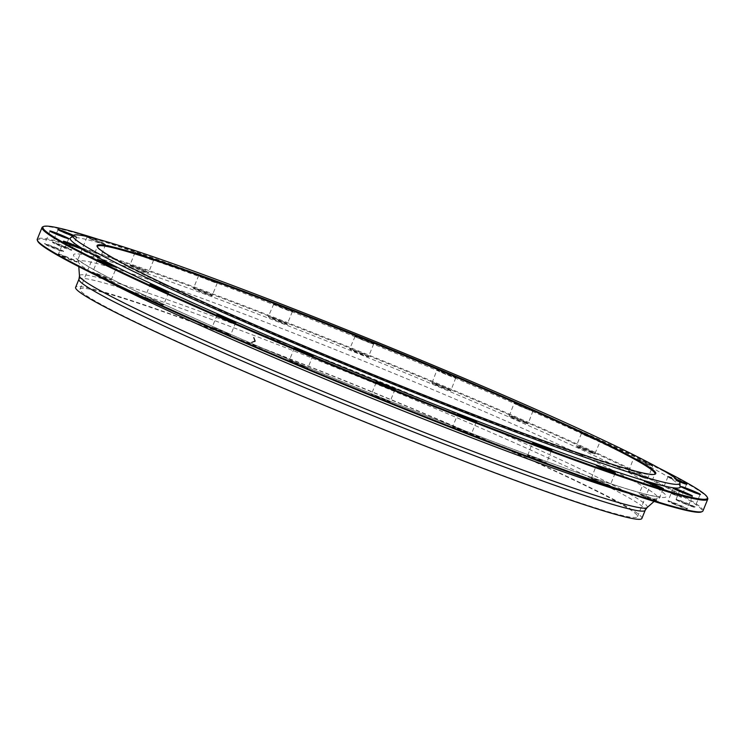 <?xml version="1.0" encoding="UTF-8"?>
<svg xmlns="http://www.w3.org/2000/svg" width="745" height="745" viewBox="0 0 745 745"><rect width="100%" height="100%" fill="white"/><g stroke="black" fill="none" stroke-linecap="round" stroke-linejoin="round"><path stroke-width="0.56" stroke-dasharray="3.73 2.79" d="M702.954 510.912A359.5 18.029 22.2 0 0 376.914 358.382A359.5 18.029 22.2 0 0 37.25 239.247M42.81 226.825A359.5 18.029 -157.8 0 1 491.868 392.69A359.5 18.029 -157.8 0 1 707.675 498.154M97.381 246.93A301.045 15.105 22.2 0 0 97.493 247.34A301.045 15.105 22.2 0 0 278.211 335.65A301.045 15.105 22.2 0 0 654.25 474.546A301.045 15.105 22.2 0 0 654.613 474.332M260.797 378.33A301.045 15.105 22.2 0 0 637.478 516.657A301.045 15.105 22.2 0 0 364.454 388.927A301.045 15.105 22.2 0 0 80.013 289.162A301.045 15.105 22.2 0 0 260.797 378.33M680.157 486.746A329.365 16.52 22.2 0 0 381.393 347.412A329.365 16.52 22.2 0 0 70.449 237.925M679.189 481.596A10.365 0.522 -157.8 0 1 667.753 476.409A10.365 0.522 -157.8 0 1 675.771 479.1A10.365 0.522 -157.8 0 1 677.27 479.706M639.266 459.898A10.365 0.522 -157.8 0 1 652.816 465.96A10.365 0.522 -157.8 0 1 643.047 462.505A10.365 0.522 -157.8 0 1 633.641 458.138A10.365 0.522 -157.8 0 1 639.266 459.898M584.769 434.074A10.365 0.522 -157.8 0 1 595.264 438.284A10.365 0.522 -157.8 0 1 600.442 440.919A10.365 0.522 -157.8 0 1 590.664 437.464A10.365 0.522 -157.8 0 1 581.268 433.096A10.365 0.522 -157.8 0 1 584.769 434.074M515.978 403.38A10.365 0.522 -157.8 0 1 527.041 407.683A10.365 0.522 -157.8 0 1 533.364 410.821A10.365 0.522 -157.8 0 1 523.586 407.366A10.365 0.522 -157.8 0 1 514.19 402.998A10.365 0.522 -157.8 0 1 515.978 403.38M437.594 369.92A10.365 0.522 -157.8 0 1 448.63 374.065A10.365 0.522 -157.8 0 1 456.154 377.715A10.365 0.522 -157.8 0 1 446.385 374.26A10.365 0.522 -157.8 0 1 436.98 369.892A10.365 0.522 -157.8 0 1 437.594 369.92M354.946 335.967A10.365 0.522 -157.8 0 1 365.311 339.683A10.365 0.522 -157.8 0 1 374.083 343.845A10.365 0.522 -157.8 0 1 364.305 340.4A10.365 0.522 -157.8 0 1 354.909 336.023A10.365 0.522 -157.8 0 1 354.946 335.967M273.685 303.839A10.365 0.522 -157.8 0 1 273.564 303.718A10.365 0.522 -157.8 0 1 283.351 307.126A10.365 0.522 -157.8 0 1 292.729 311.54A10.365 0.522 -157.8 0 1 283.603 308.346A10.365 0.522 -157.8 0 1 273.685 303.839M199.334 275.724A10.365 0.522 -157.8 0 1 198.477 275.166A10.365 0.522 -157.8 0 1 208.274 278.565A10.365 0.522 -157.8 0 1 217.652 282.988A10.365 0.522 -157.8 0 1 209.773 280.297A10.365 0.522 -157.8 0 1 199.334 275.724M136.968 253.533A10.365 0.522 -157.8 0 1 134.789 252.304A10.365 0.522 -157.8 0 1 144.577 255.712A10.365 0.522 -157.8 0 1 153.964 260.135A10.365 0.522 -157.8 0 1 147.296 257.919A10.365 0.522 -157.8 0 1 136.968 253.533M90.834 238.782A10.365 0.522 -157.8 0 1 86.82 236.714A10.365 0.522 -157.8 0 1 96.608 240.123A10.365 0.522 -157.8 0 1 105.995 244.537A10.365 0.522 -157.8 0 1 100.501 242.777A10.365 0.522 -157.8 0 1 90.834 238.782M73.401 235.318A10.365 0.522 -157.8 0 1 77.024 237.264A10.365 0.522 -157.8 0 1 72.684 235.932M658.524 467.869A358.829 18.001 22.2 0 0 491.896 392.019A358.829 18.001 22.2 0 0 99.113 239.573M673.62 494.475A10.365 0.522 22.2 0 0 681.647 497.166A10.365 0.522 22.2 0 0 672.241 492.799A10.365 0.522 22.2 0 0 662.473 489.344A10.365 0.522 22.2 0 0 673.62 494.475M641.911 477.135A10.365 0.522 22.2 0 0 647.535 478.895A10.365 0.522 22.2 0 0 638.139 474.528A10.365 0.522 22.2 0 0 628.361 471.073A10.365 0.522 22.2 0 0 641.911 477.135M591.66 452.885A10.365 0.522 22.2 0 0 595.162 453.863A10.365 0.522 22.2 0 0 585.756 449.496A10.365 0.522 22.2 0 0 575.987 446.041A10.365 0.522 22.2 0 0 581.156 448.676A10.365 0.522 22.2 0 0 591.66 452.885M526.296 423.383A10.365 0.522 22.2 0 0 528.084 423.765A10.365 0.522 22.2 0 0 518.678 419.398A10.365 0.522 22.2 0 0 508.91 415.943A10.365 0.522 22.2 0 0 515.233 419.081A10.365 0.522 22.2 0 0 526.296 423.383M450.269 390.622A10.365 0.522 22.2 0 0 450.874 390.65A10.365 0.522 22.2 0 0 441.478 386.283A10.365 0.522 22.2 0 0 431.7 382.828A10.365 0.522 22.2 0 0 439.233 386.478A10.365 0.522 22.2 0 0 450.269 390.622M368.756 356.846A10.365 0.522 22.2 0 0 368.803 356.79A10.365 0.522 22.2 0 0 359.397 352.422A10.365 0.522 22.2 0 0 349.629 348.967A10.365 0.522 22.2 0 0 358.401 353.13A10.365 0.522 22.2 0 0 368.756 356.846M287.328 324.354A10.365 0.522 22.2 0 0 277.41 319.847A10.365 0.522 22.2 0 0 268.284 316.653A10.365 0.522 22.2 0 0 277.662 321.076A10.365 0.522 22.2 0 0 287.449 324.475A10.365 0.522 22.2 0 0 287.328 324.354M211.515 295.365A10.365 0.522 22.2 0 0 201.076 290.792A10.365 0.522 22.2 0 0 193.197 288.101A10.365 0.522 22.2 0 0 202.584 292.515A10.365 0.522 22.2 0 0 212.372 295.923A10.365 0.522 22.2 0 0 211.515 295.365M146.495 271.841A10.365 0.522 22.2 0 0 136.167 267.464A10.365 0.522 22.2 0 0 129.509 265.248A10.365 0.522 22.2 0 0 138.887 269.662A10.365 0.522 22.2 0 0 148.683 273.07A10.365 0.522 22.2 0 0 146.495 271.841M96.701 255.405A10.365 0.522 22.2 0 0 87.025 251.419A10.365 0.522 22.2 0 0 81.54 249.649A10.365 0.522 22.2 0 0 90.918 254.073A10.365 0.522 22.2 0 0 100.715 257.481A10.365 0.522 22.2 0 0 96.701 255.405M65.513 247.163A10.365 0.522 22.2 0 0 52.569 242.376A10.365 0.522 22.2 0 0 61.947 246.8A10.365 0.522 22.2 0 0 71.744 250.208A10.365 0.522 22.2 0 0 65.513 247.163M55.074 247.685A10.365 0.522 22.2 0 0 44.56 243.922A10.365 0.522 22.2 0 0 53.947 248.346A10.365 0.522 22.2 0 0 63.735 251.745A10.365 0.522 22.2 0 0 55.074 247.685M66.081 256.923A10.365 0.522 22.2 0 0 58.073 254.185A10.365 0.522 22.2 0 0 67.46 258.599A10.365 0.522 22.2 0 0 77.247 262.007A10.365 0.522 22.2 0 0 66.081 256.923M97.791 274.262A10.365 0.522 22.2 0 0 92.184 272.447A10.365 0.522 22.2 0 0 101.562 276.87A10.365 0.522 22.2 0 0 111.359 280.278A10.365 0.522 22.2 0 0 97.791 274.262M148.041 298.512A10.365 0.522 22.2 0 0 144.558 297.488A10.365 0.522 22.2 0 0 153.936 301.902A10.365 0.522 22.2 0 0 163.732 305.31A10.365 0.522 22.2 0 0 158.108 302.526A10.365 0.522 22.2 0 0 148.041 298.512M213.405 328.024A10.365 0.522 22.2 0 0 211.636 327.586A10.365 0.522 22.2 0 0 221.014 332.009A10.365 0.522 22.2 0 0 230.81 335.408A10.365 0.522 22.2 0 0 224.012 332.121A10.365 0.522 22.2 0 0 213.405 328.024M289.433 360.776A10.365 0.522 22.2 0 0 288.846 360.701A10.365 0.522 22.2 0 0 298.224 365.115A10.365 0.522 22.2 0 0 308.02 368.524A10.365 0.522 22.2 0 0 299.993 364.724A10.365 0.522 22.2 0 0 289.433 360.776M370.935 394.552A10.365 0.522 22.2 0 0 370.917 394.561A10.365 0.522 22.2 0 0 380.295 398.975A10.365 0.522 22.2 0 0 390.091 402.384A10.365 0.522 22.2 0 0 380.816 398.063A10.365 0.522 22.2 0 0 370.935 394.552L371.355 394.375A10.03 0.503 -157.8 0 1 371.355 394.375A10.03 0.503 -157.8 0 1 371.373 394.375A10.03 0.503 -157.8 0 1 380.937 397.774A10.03 0.503 -157.8 0 1 389.905 401.946A10.03 0.503 -157.8 0 1 389.914 401.974A10.03 0.503 -157.8 0 1 389.868 402.002A10.03 0.503 -157.8 0 1 380.071 398.51A10.03 0.503 -157.8 0 1 371.336 394.394L376.383 382.027A10.03 0.503 22.2 0 0 376.383 382.055A10.03 0.503 22.2 0 0 385.351 386.236A10.03 0.503 22.2 0 0 394.915 389.635A10.03 0.503 22.2 0 0 394.934 389.626A10.03 0.503 22.2 0 0 394.962 389.607A10.03 0.503 22.2 0 0 394.636 389.328M452.373 427.043A10.365 0.522 22.2 0 0 462.775 431.746A10.365 0.522 22.2 0 0 471.436 434.698A10.365 0.522 22.2 0 0 462.04 430.321A10.365 0.522 22.2 0 0 452.271 426.866A10.365 0.522 22.2 0 0 452.373 427.043M528.186 456.033A10.365 0.522 22.2 0 0 539.091 460.792A10.365 0.522 22.2 0 0 546.523 463.25A10.365 0.522 22.2 0 0 537.117 458.883A10.365 0.522 22.2 0 0 527.348 455.428A10.365 0.522 22.2 0 0 528.186 456.033M593.206 479.557A10.365 0.522 22.2 0 0 603.99 484.11A10.365 0.522 22.2 0 0 610.211 486.103A10.365 0.522 22.2 0 0 600.815 481.736A10.365 0.522 22.2 0 0 591.036 478.281A10.365 0.522 22.2 0 0 593.206 479.557M643 495.993A10.365 0.522 22.2 0 0 653.104 500.146A10.365 0.522 22.2 0 0 658.18 501.702A10.365 0.522 22.2 0 0 648.783 497.325A10.365 0.522 22.2 0 0 639.005 493.87A10.365 0.522 22.2 0 0 643 495.993M684.627 503.713A10.365 0.522 22.2 0 0 695.159 507.429A10.365 0.522 22.2 0 0 685.754 503.052A10.365 0.522 22.2 0 0 675.985 499.597A10.365 0.522 22.2 0 0 684.627 503.713M674.188 504.235A10.365 0.522 22.2 0 0 687.151 508.965A10.365 0.522 22.2 0 0 677.754 504.598A10.365 0.522 22.2 0 0 667.976 501.143A10.365 0.522 22.2 0 0 674.188 504.235M37.697 241.129A358.829 18.001 -157.8 0 1 376.653 359.034A358.829 18.001 -157.8 0 1 701.324 511.945M641.873 518.455A305.795 15.338 22.2 0 0 364.538 388.713A305.795 15.338 22.2 0 0 75.618 287.374M673.871 488.636A10.03 0.503 22.2 0 0 673.443 488.608A10.03 0.503 22.2 0 0 673.443 488.636A10.03 0.503 22.2 0 0 682.541 492.873A10.03 0.503 22.2 0 0 692.003 496.217A10.03 0.503 22.2 0 0 692.021 496.198A10.03 0.503 22.2 0 0 691.695 495.909M674.421 503.955A10.03 0.503 -157.8 0 1 668.395 500.985A10.03 0.503 -157.8 0 1 668.414 500.966A10.03 0.503 -157.8 0 1 680.949 505.594A10.03 0.503 -157.8 0 1 686.974 508.537A10.03 0.503 -157.8 0 1 686.974 508.565A10.03 0.503 -157.8 0 1 674.421 503.955M681.871 487.09A10.03 0.503 22.2 0 0 681.442 487.072A10.03 0.503 22.2 0 0 681.442 487.1A10.03 0.503 22.2 0 0 690.54 491.328A10.03 0.503 22.2 0 0 700.002 494.671A10.03 0.503 22.2 0 0 700.021 494.652A10.03 0.503 22.2 0 0 699.704 494.363M684.785 503.406A10.03 0.503 -157.8 0 1 676.395 499.439A10.03 0.503 -157.8 0 1 676.413 499.42A10.03 0.503 -157.8 0 1 686.583 503.052A10.03 0.503 -157.8 0 1 694.973 506.991A10.03 0.503 -157.8 0 1 694.973 507.019A10.03 0.503 -157.8 0 1 684.785 503.406M644.9 481.363A10.03 0.503 22.2 0 0 644.472 481.335A10.03 0.503 22.2 0 0 644.472 481.363A10.03 0.503 22.2 0 0 653.57 485.6A10.03 0.503 22.2 0 0 663.022 488.943A10.03 0.503 22.2 0 0 663.05 488.925A10.03 0.503 22.2 0 0 662.724 488.636M643.308 495.742A10.03 0.503 -157.8 0 1 639.424 493.712A10.03 0.503 -157.8 0 1 639.443 493.693A10.03 0.503 -157.8 0 1 644.76 495.397A10.03 0.503 -157.8 0 1 654.119 499.252A10.03 0.503 -157.8 0 1 657.993 501.264A10.03 0.503 -157.8 0 1 658.003 501.292A10.03 0.503 -157.8 0 1 652.871 499.681A10.03 0.503 -157.8 0 1 643.308 495.742M596.931 465.765A10.03 0.503 22.2 0 0 596.503 465.746A10.03 0.503 22.2 0 0 596.503 465.774A10.03 0.503 22.2 0 0 605.601 470.002A10.03 0.503 22.2 0 0 615.063 473.345A10.03 0.503 22.2 0 0 615.081 473.326A10.03 0.503 22.2 0 0 614.755 473.047M593.569 479.333A10.03 0.503 -157.8 0 1 591.456 478.113A10.03 0.503 -157.8 0 1 591.474 478.094A10.03 0.503 -157.8 0 1 597.918 480.236A10.03 0.503 -157.8 0 1 607.92 484.483A10.03 0.503 -157.8 0 1 610.034 485.666A10.03 0.503 -157.8 0 1 610.034 485.693A10.03 0.503 -157.8 0 1 603.785 483.654A10.03 0.503 -157.8 0 1 593.569 479.333M533.234 442.912A10.03 0.503 22.2 0 0 532.805 442.893A10.03 0.503 22.2 0 0 532.815 442.921A10.03 0.503 22.2 0 0 541.904 447.149A10.03 0.503 22.2 0 0 551.365 450.492A10.03 0.503 22.2 0 0 551.384 450.474A10.03 0.503 22.2 0 0 551.067 450.194M528.587 455.838A10.03 0.503 -157.8 0 1 527.758 455.26A10.03 0.503 -157.8 0 1 527.786 455.242A10.03 0.503 -157.8 0 1 535.404 457.849A10.03 0.503 -157.8 0 1 545.508 462.272A10.03 0.503 -157.8 0 1 546.336 462.813A10.03 0.503 -157.8 0 1 546.336 462.841A10.03 0.503 -157.8 0 1 538.924 460.345A10.03 0.503 -157.8 0 1 528.587 455.838M458.156 414.36A10.03 0.503 22.2 0 0 457.728 414.341A10.03 0.503 22.2 0 0 466.826 418.597A10.03 0.503 22.2 0 0 476.288 421.94A10.03 0.503 22.2 0 0 476.306 421.921A10.03 0.503 22.2 0 0 476.185 421.772A10.03 0.503 22.2 0 0 475.99 421.633M452.271 426.866L452.699 426.689A10.03 0.503 -157.8 0 1 452.699 426.689A10.03 0.503 -157.8 0 1 461.537 429.781A10.03 0.503 -157.8 0 1 471.138 434.139A10.03 0.503 -157.8 0 1 471.259 434.26A10.03 0.503 -157.8 0 1 471.259 434.288A10.03 0.503 -157.8 0 1 462.636 431.308A10.03 0.503 -157.8 0 1 452.802 426.857A10.03 0.503 -157.8 0 1 452.681 426.708L457.728 414.341A10.03 0.503 22.2 0 0 457.728 414.369L457.551 413.931M376.802 382.045A10.03 0.503 22.2 0 0 376.383 382.027L376.197 381.617M294.731 348.185A10.03 0.503 22.2 0 0 294.303 348.166A10.03 0.503 22.2 0 0 294.312 348.194A10.03 0.503 22.2 0 0 302.07 351.873A10.03 0.503 22.2 0 0 312.295 355.682A10.03 0.503 22.2 0 0 312.863 355.765A10.03 0.503 22.2 0 0 312.881 355.747A10.03 0.503 22.2 0 0 312.565 355.458M289.852 360.589A10.03 0.503 -157.8 0 1 300.067 364.407A10.03 0.503 -157.8 0 1 307.834 368.086A10.03 0.503 -157.8 0 1 307.834 368.114A10.03 0.503 -157.8 0 1 307.247 368.058A10.03 0.503 -157.8 0 1 296.799 364.147A10.03 0.503 -157.8 0 1 289.256 360.533A10.03 0.503 -157.8 0 1 289.284 360.515A10.03 0.503 -157.8 0 1 289.852 360.589M217.531 315.079A10.03 0.503 22.2 0 0 217.102 315.051A10.03 0.503 22.2 0 0 217.102 315.079A10.03 0.503 22.2 0 0 223.686 318.264A10.03 0.503 22.2 0 0 233.949 322.24A10.03 0.503 22.2 0 0 235.653 322.65A10.03 0.503 22.2 0 0 235.681 322.632A10.03 0.503 22.2 0 0 235.355 322.352M213.787 327.828A10.03 0.503 -157.8 0 1 224.049 331.795A10.03 0.503 -157.8 0 1 230.624 334.98A10.03 0.503 -157.8 0 1 230.633 335.008A10.03 0.503 -157.8 0 1 228.901 334.607A10.03 0.503 -157.8 0 1 218.415 330.538A10.03 0.503 -157.8 0 1 212.055 327.428A10.03 0.503 -157.8 0 1 212.074 327.409A10.03 0.503 -157.8 0 1 213.787 327.828M150.453 284.981A10.03 0.503 22.2 0 0 150.024 284.953A10.03 0.503 22.2 0 0 155.472 287.672A10.03 0.503 22.2 0 0 165.213 291.565A10.03 0.503 22.2 0 0 168.575 292.552A10.03 0.503 22.2 0 0 168.603 292.534A10.03 0.503 22.2 0 0 168.277 292.254M144.558 297.488L144.996 297.302A10.03 0.503 -157.8 0 1 144.996 297.302A10.03 0.503 -157.8 0 1 148.357 298.298A10.03 0.503 -157.8 0 1 158.108 302.181A10.03 0.503 -157.8 0 1 163.546 304.882A10.03 0.503 -157.8 0 1 163.555 304.91A10.03 0.503 -157.8 0 1 160.166 303.932A10.03 0.503 -157.8 0 1 150.211 299.956A10.03 0.503 -157.8 0 1 144.977 297.32L150.024 284.953A10.03 0.503 22.2 0 0 150.024 284.981L149.838 284.553M98.07 259.94A10.03 0.503 22.2 0 0 97.642 259.921A10.03 0.503 22.2 0 0 97.651 259.949A10.03 0.503 22.2 0 0 110.772 265.769A10.03 0.503 22.2 0 0 116.201 267.52A10.03 0.503 22.2 0 0 116.22 267.502A10.03 0.503 22.2 0 0 115.903 267.213M98.042 274.02A10.03 0.503 -157.8 0 1 111.173 279.841A10.03 0.503 -157.8 0 1 111.173 279.869A10.03 0.503 -157.8 0 1 105.725 278.136A10.03 0.503 -157.8 0 1 92.594 272.288A10.03 0.503 -157.8 0 1 92.622 272.27A10.03 0.503 -157.8 0 1 98.042 274.02M63.968 241.669A10.03 0.503 22.2 0 0 63.539 241.65A10.03 0.503 22.2 0 0 74.351 246.595A10.03 0.503 22.2 0 0 82.099 249.249A10.03 0.503 22.2 0 0 82.118 249.23A10.03 0.503 22.2 0 0 81.792 248.951M58.492 254.017A10.03 0.503 -157.8 0 1 58.51 253.998A10.03 0.503 -157.8 0 1 66.258 256.653A10.03 0.503 -157.8 0 1 77.07 261.57A10.03 0.503 -157.8 0 1 69.304 258.962A10.03 0.503 -157.8 0 1 58.492 254.017L63.539 241.65A10.03 0.503 22.2 0 0 63.539 241.678L63.353 241.24M82.118 249.23L77.07 261.597A10.03 0.503 -157.8 0 1 77.07 261.597L77.247 262.007M50.455 231.416A10.03 0.503 22.2 0 0 50.027 231.388A10.03 0.503 22.2 0 0 50.027 231.416A10.03 0.503 22.2 0 0 58.417 235.355A10.03 0.503 22.2 0 0 68.587 238.996A10.03 0.503 22.2 0 0 68.605 238.977A10.03 0.503 22.2 0 0 68.279 238.689M55.167 247.377A10.03 0.503 -157.8 0 1 63.558 251.316A10.03 0.503 -157.8 0 1 63.558 251.344A10.03 0.503 -157.8 0 1 53.361 247.722A10.03 0.503 -157.8 0 1 44.979 243.764A10.03 0.503 -157.8 0 1 44.998 243.745A10.03 0.503 -157.8 0 1 55.167 247.377M58.455 229.87A10.03 0.503 22.2 0 0 58.026 229.851A10.03 0.503 22.2 0 0 58.026 229.879A10.03 0.503 22.2 0 0 64.051 232.822A10.03 0.503 22.2 0 0 76.586 237.45A10.03 0.503 22.2 0 0 76.605 237.431A10.03 0.503 22.2 0 0 73.094 235.56M65.532 246.828A10.03 0.503 -157.8 0 1 71.557 249.771A10.03 0.503 -157.8 0 1 71.557 249.799A10.03 0.503 -157.8 0 1 59.004 245.189A10.03 0.503 -157.8 0 1 52.979 242.218A10.03 0.503 -157.8 0 1 52.997 242.2A10.03 0.503 -157.8 0 1 65.532 246.828M90.881 239.154A10.03 0.503 22.2 0 0 100.24 243.01A10.03 0.503 22.2 0 0 105.557 244.723A10.03 0.503 22.2 0 0 105.576 244.705A10.03 0.503 22.2 0 0 96.477 240.449A10.03 0.503 22.2 0 0 86.997 237.124A10.03 0.503 22.2 0 0 87.007 237.152A10.03 0.503 22.2 0 0 90.881 239.154M96.645 255.041A10.03 0.503 -157.8 0 1 100.528 257.044A10.03 0.503 -157.8 0 1 100.528 257.072A10.03 0.503 -157.8 0 1 95.407 255.46A10.03 0.503 -157.8 0 1 85.833 251.521A10.03 0.503 -157.8 0 1 81.95 249.491A10.03 0.503 -157.8 0 1 81.978 249.473A10.03 0.503 -157.8 0 1 87.286 251.177A10.03 0.503 -157.8 0 1 96.645 255.041M137.08 253.933A10.03 0.503 22.2 0 0 147.082 258.17A10.03 0.503 22.2 0 0 153.526 260.312A10.03 0.503 22.2 0 0 153.544 260.294A10.03 0.503 22.2 0 0 144.446 256.038A10.03 0.503 22.2 0 0 134.966 252.713A10.03 0.503 22.2 0 0 134.966 252.741A10.03 0.503 22.2 0 0 137.08 253.933M146.383 271.45A10.03 0.503 -157.8 0 1 148.497 272.633A10.03 0.503 -157.8 0 1 148.497 272.67A10.03 0.503 -157.8 0 1 142.258 270.631A10.03 0.503 -157.8 0 1 132.033 266.3A10.03 0.503 -157.8 0 1 129.919 265.08A10.03 0.503 -157.8 0 1 129.937 265.062A10.03 0.503 -157.8 0 1 136.382 267.213A10.03 0.503 -157.8 0 1 146.383 271.45M199.492 276.144A10.03 0.503 22.2 0 0 209.596 280.558A10.03 0.503 22.2 0 0 217.214 283.165A10.03 0.503 22.2 0 0 217.242 283.147A10.03 0.503 22.2 0 0 208.144 278.891A10.03 0.503 22.2 0 0 198.664 275.566A10.03 0.503 22.2 0 0 198.664 275.594A10.03 0.503 22.2 0 0 199.492 276.144M211.366 294.946A10.03 0.503 -157.8 0 1 212.185 295.495A10.03 0.503 -157.8 0 1 212.195 295.523A10.03 0.503 -157.8 0 1 204.773 293.018A10.03 0.503 -157.8 0 1 194.445 288.511A10.03 0.503 -157.8 0 1 193.616 287.933A10.03 0.503 -157.8 0 1 193.635 287.915A10.03 0.503 -157.8 0 1 201.262 290.522A10.03 0.503 -157.8 0 1 211.366 294.946M273.862 304.277A10.03 0.503 22.2 0 0 283.463 308.635A10.03 0.503 22.2 0 0 292.301 311.727A10.03 0.503 22.2 0 0 292.319 311.708A10.03 0.503 22.2 0 0 283.221 307.443A10.03 0.503 22.2 0 0 273.741 304.118A10.03 0.503 22.2 0 0 273.741 304.146A10.03 0.503 22.2 0 0 273.862 304.277M287.151 323.926A10.03 0.503 -157.8 0 1 287.272 324.047A10.03 0.503 -157.8 0 1 287.272 324.075A10.03 0.503 -157.8 0 1 278.649 321.095A10.03 0.503 -157.8 0 1 268.815 316.644A10.03 0.503 -157.8 0 1 268.694 316.495A10.03 0.503 -157.8 0 1 268.712 316.476A10.03 0.503 -157.8 0 1 277.55 319.558A10.03 0.503 -157.8 0 1 287.151 323.926M355.132 336.405A10.03 0.503 22.2 0 0 355.086 336.433A10.03 0.503 22.2 0 0 355.095 336.461A10.03 0.503 22.2 0 0 364.193 340.688A10.03 0.503 22.2 0 0 373.645 344.032A10.03 0.503 22.2 0 0 373.664 344.013A10.03 0.503 22.2 0 0 364.929 339.906A10.03 0.503 22.2 0 0 355.132 336.405M368.579 356.408A10.03 0.503 -157.8 0 1 358.783 352.916A10.03 0.503 -157.8 0 1 350.038 348.8A10.03 0.503 -157.8 0 1 350.066 348.781A10.03 0.503 -157.8 0 1 350.085 348.781A10.03 0.503 -157.8 0 1 359.649 352.18A10.03 0.503 -157.8 0 1 368.617 356.352A10.03 0.503 -157.8 0 1 368.617 356.38A10.03 0.503 -157.8 0 1 368.579 356.408M437.753 370.358A10.03 0.503 22.2 0 0 437.166 370.293A10.03 0.503 22.2 0 0 437.166 370.321A10.03 0.503 22.2 0 0 446.264 374.549A10.03 0.503 22.2 0 0 455.716 377.892A10.03 0.503 22.2 0 0 455.744 377.873A10.03 0.503 22.2 0 0 448.201 374.269A10.03 0.503 22.2 0 0 437.753 370.358M450.101 390.184A10.03 0.503 -157.8 0 1 439.652 386.273A10.03 0.503 -157.8 0 1 432.119 382.669A10.03 0.503 -157.8 0 1 432.137 382.651A10.03 0.503 -157.8 0 1 432.705 382.725A10.03 0.503 -157.8 0 1 442.93 386.543A10.03 0.503 -157.8 0 1 450.688 390.222A10.03 0.503 -157.8 0 1 450.697 390.25A10.03 0.503 -157.8 0 1 450.101 390.184M516.099 403.809A10.03 0.503 22.2 0 0 514.367 403.408A10.03 0.503 22.2 0 0 514.376 403.436A10.03 0.503 22.2 0 0 523.474 407.664A10.03 0.503 22.2 0 0 532.926 411.007A10.03 0.503 22.2 0 0 532.945 410.989A10.03 0.503 22.2 0 0 526.585 407.869A10.03 0.503 22.2 0 0 516.099 403.809M526.166 422.955A10.03 0.503 -157.8 0 1 515.68 418.886A10.03 0.503 -157.8 0 1 509.319 415.775A10.03 0.503 -157.8 0 1 509.347 415.757A10.03 0.503 -157.8 0 1 511.051 416.176A10.03 0.503 -157.8 0 1 521.314 420.143A10.03 0.503 -157.8 0 1 527.898 423.328A10.03 0.503 -157.8 0 1 527.898 423.356A10.03 0.503 -157.8 0 1 526.166 422.955M584.834 434.475A10.03 0.503 22.2 0 0 581.445 433.506A10.03 0.503 22.2 0 0 581.454 433.534A10.03 0.503 22.2 0 0 590.543 437.762A10.03 0.503 22.2 0 0 600.004 441.105A10.03 0.503 22.2 0 0 600.023 441.087A10.03 0.503 22.2 0 0 594.789 438.46A10.03 0.503 22.2 0 0 584.834 434.475M591.586 452.485A10.03 0.503 -157.8 0 1 581.631 448.509A10.03 0.503 -157.8 0 1 576.397 445.873A10.03 0.503 -157.8 0 1 576.425 445.855A10.03 0.503 -157.8 0 1 579.787 446.842A10.03 0.503 -157.8 0 1 589.528 450.734A10.03 0.503 -157.8 0 1 594.976 453.426A10.03 0.503 -157.8 0 1 594.976 453.454A10.03 0.503 -157.8 0 1 591.586 452.485M639.275 460.27A10.03 0.503 22.2 0 0 633.827 458.538A10.03 0.503 22.2 0 0 633.827 458.566A10.03 0.503 22.2 0 0 642.926 462.794A10.03 0.503 22.2 0 0 652.378 466.147A10.03 0.503 22.2 0 0 652.406 466.128A10.03 0.503 22.2 0 0 639.275 460.27M641.911 476.763A10.03 0.503 -157.8 0 1 628.78 470.915A10.03 0.503 -157.8 0 1 628.799 470.896A10.03 0.503 -157.8 0 1 634.228 472.647A10.03 0.503 -157.8 0 1 647.349 478.467A10.03 0.503 -157.8 0 1 647.358 478.495A10.03 0.503 -157.8 0 1 641.911 476.763M678.062 480.404A10.03 0.503 22.2 0 0 675.696 479.445A10.03 0.503 22.2 0 0 667.93 476.809A10.03 0.503 22.2 0 0 667.93 476.837A10.03 0.503 22.2 0 0 677.028 481.065A10.03 0.503 22.2 0 0 686.49 484.408A10.03 0.503 22.2 0 0 686.508 484.39A10.03 0.503 22.2 0 0 686.192 484.11M673.694 494.131A10.03 0.503 -157.8 0 1 662.882 489.186A10.03 0.503 -157.8 0 1 662.901 489.167A10.03 0.503 -157.8 0 1 670.649 491.812A10.03 0.503 -157.8 0 1 681.461 496.738A10.03 0.503 -157.8 0 1 681.461 496.766A10.03 0.503 -157.8 0 1 673.694 494.131M265.732 349.563A320.015 16.055 22.2 0 0 662.203 491.812A320.015 16.055 22.2 0 0 181.622 285.717A320.015 16.055 22.2 0 0 265.732 349.563M647.079 507.634A306.623 15.384 22.2 0 0 369.231 377.221A306.623 15.384 22.2 0 0 79.464 276.004M101.758 278.099A312.816 15.692 -157.8 0 1 78.476 262.044A312.816 15.692 -157.8 0 1 374.092 365.311A312.816 15.692 -157.8 0 1 657.556 498.358A312.816 15.692 -157.8 0 1 629.683 493.544M78.951 279.207A305.795 15.338 -157.8 0 1 367.872 380.546A305.795 15.338 -157.8 0 1 645.198 510.288M637.478 516.657L654.892 473.988M80.013 289.162L97.427 246.493M654.091 501.422L657.556 498.358L660.424 496.915L655.814 496.421C647.601 495.025 633.036 490.964 612.101 484.222C538.803 460.755 388.145 402.188 265.863 349.61C198.449 320.648 146.942 297.097 111.359 278.956C96.766 271.459 86.671 265.769 81.075 261.877L77.433 258.999L78.476 262.044L78.802 266.654M654.25 474.546L655.125 474.183M97.493 247.34L97.129 246.465M673.257 488.208L667.976 501.143M692.431 496.03L687.151 508.965M675.985 499.597L681.265 486.662M700.021 494.652L694.973 507.019M644.472 481.335L639.005 493.87M663.05 488.925L658.003 501.292M591.456 478.113L596.317 465.336M615.081 473.326L610.034 485.693M527.758 455.26L532.628 442.483M551.384 450.474L546.523 463.25M476.306 421.921L471.259 434.288M394.962 389.607L389.914 401.974M294.303 348.166L289.256 360.533M312.881 355.747L307.834 368.114M217.102 315.051L212.055 327.428M235.681 322.632L230.633 335.008M168.603 292.534L163.555 304.91M111.173 279.869L116.639 267.334M97.642 259.921L92.594 272.288M50.027 231.388L44.56 243.922M68.605 238.977L63.558 251.344M58.026 229.851L52.569 242.376M76.605 237.431L71.557 249.799M86.997 237.124L81.95 249.491M105.576 244.705L100.528 257.072M134.966 252.713L129.919 265.08M153.544 260.294L148.497 272.67M198.664 275.566L193.616 287.933M217.242 283.147L212.195 295.523M273.741 304.118L268.284 316.653M292.319 311.708L287.272 324.075M355.086 336.433L349.629 348.967M373.664 344.013L368.617 356.38M432.119 382.669L436.98 369.892M455.744 377.873L450.874 390.65M509.319 415.775L514.19 402.998M532.945 410.989L528.084 423.765M594.976 453.454L600.442 440.919M581.445 433.506L576.397 445.873M647.535 478.895L652.816 465.96M628.78 470.915L633.641 458.138M667.93 476.809L662.882 489.186M686.508 484.39L681.461 496.766"/><path stroke-width="1.12" d="M42.046 227.495L37.25 239.247A359.5 18.029 22.2 0 0 37.325 240.253A359.5 18.029 22.2 0 0 253.132 345.717A359.5 18.029 22.2 0 0 702.19 511.582A359.5 18.029 22.2 0 0 702.954 510.912L707.75 499.169A359.5 18.029 -157.8 0 1 257.928 333.965A359.5 18.029 -157.8 0 1 42.046 227.495A359.5 18.029 -157.8 0 1 42.81 226.825L43.676 226.461A358.829 18.001 22.2 0 0 368.347 379.373A358.829 18.001 22.2 0 0 707.303 497.288A358.829 18.001 22.2 0 0 658.524 467.869M707.303 497.288L707.675 498.154A359.5 18.029 -157.8 0 1 707.75 499.169M654.613 474.332A301.045 15.105 22.2 0 0 654.892 473.988A301.045 15.105 22.2 0 0 474.109 384.82A301.045 15.105 22.2 0 0 97.427 246.493A301.045 15.105 22.2 0 0 97.381 246.93M474.574 384.262A301.716 15.133 -157.8 0 1 655.125 474.183A301.716 15.133 -157.8 0 1 370.693 373.636A301.716 15.133 -157.8 0 1 97.129 246.465A301.716 15.133 -157.8 0 1 474.574 384.262M269.783 332.857A327.735 16.437 22.2 0 0 679.915 483.039A327.735 16.437 22.2 0 0 382.623 344.395A327.735 16.437 22.2 0 0 73.215 235.457A327.735 16.437 22.2 0 0 269.783 332.857M73.215 235.457L70.449 237.925A329.365 16.52 22.2 0 0 267.986 335.809A329.365 16.52 22.2 0 0 680.157 486.746L679.915 483.039M677.27 479.706A10.365 0.522 -157.8 0 1 686.927 484.231A10.365 0.522 -157.8 0 1 679.189 481.596M72.684 235.932A10.365 0.522 -157.8 0 1 64.07 232.487A10.365 0.522 -157.8 0 1 57.849 229.441A10.365 0.522 -157.8 0 1 63.139 231.071A10.365 0.522 -157.8 0 1 73.401 235.318M58.51 235.057A10.365 0.522 -157.8 0 1 49.841 230.987A10.365 0.522 -157.8 0 1 59.637 234.396A10.365 0.522 -157.8 0 1 69.015 238.81A10.365 0.522 -157.8 0 1 58.51 235.057M74.528 246.325A10.365 0.522 -157.8 0 1 63.353 241.24A10.365 0.522 -157.8 0 1 73.15 244.649A10.365 0.522 -157.8 0 1 82.527 249.063A10.365 0.522 -157.8 0 1 74.528 246.325M111.033 265.527A10.365 0.522 -157.8 0 1 97.465 259.511A10.365 0.522 -157.8 0 1 107.261 262.92A10.365 0.522 -157.8 0 1 116.639 267.334A10.365 0.522 -157.8 0 1 111.033 265.527M165.539 291.351A10.365 0.522 -157.8 0 1 155.463 287.328A10.365 0.522 -157.8 0 1 149.838 284.553A10.365 0.522 -157.8 0 1 159.635 287.952A10.365 0.522 -157.8 0 1 169.013 292.375A10.365 0.522 -157.8 0 1 165.539 291.351M234.321 322.036A10.365 0.522 -157.8 0 1 223.714 317.938A10.365 0.522 -157.8 0 1 216.916 314.651A10.365 0.522 -157.8 0 1 226.713 318.05A10.365 0.522 -157.8 0 1 236.091 322.473A10.365 0.522 -157.8 0 1 234.321 322.036M312.714 355.495A10.365 0.522 -157.8 0 1 302.144 351.556A10.365 0.522 -157.8 0 1 294.126 347.757A10.365 0.522 -157.8 0 1 303.913 351.165A10.365 0.522 -157.8 0 1 313.3 355.579A10.365 0.522 -157.8 0 1 312.714 355.495M395.353 389.449A10.365 0.522 -157.8 0 1 385.472 385.938A10.365 0.522 -157.8 0 1 376.197 381.617A10.365 0.522 -157.8 0 1 385.994 385.025A10.365 0.522 -157.8 0 1 395.372 389.449A10.365 0.522 -157.8 0 1 395.353 389.449M476.614 421.577A10.365 0.522 -157.8 0 1 476.716 421.754A10.365 0.522 -157.8 0 1 466.947 418.299A10.365 0.522 -157.8 0 1 457.551 413.931A10.365 0.522 -157.8 0 1 466.212 416.883A10.365 0.522 -157.8 0 1 476.614 421.577M550.965 449.701A10.365 0.522 -157.8 0 1 551.803 450.306A10.365 0.522 -157.8 0 1 542.025 446.851A10.365 0.522 -157.8 0 1 532.628 442.483A10.365 0.522 -157.8 0 1 540.05 444.942A10.365 0.522 -157.8 0 1 550.965 449.701M613.331 471.883A10.365 0.522 -157.8 0 1 615.491 473.159A10.365 0.522 -157.8 0 1 605.722 469.704A10.365 0.522 -157.8 0 1 596.317 465.336A10.365 0.522 -157.8 0 1 602.547 467.329A10.365 0.522 -157.8 0 1 613.331 471.883M659.465 486.634A10.365 0.522 -157.8 0 1 663.46 488.757A10.365 0.522 -157.8 0 1 653.691 485.302A10.365 0.522 -157.8 0 1 644.285 480.935A10.365 0.522 -157.8 0 1 649.37 482.49A10.365 0.522 -157.8 0 1 659.465 486.634M691.788 490.368A10.365 0.522 -157.8 0 1 700.44 494.484A10.365 0.522 -157.8 0 1 690.662 491.029A10.365 0.522 -157.8 0 1 681.265 486.662A10.365 0.522 -157.8 0 1 691.788 490.368M686.229 492.939A10.365 0.522 -157.8 0 1 692.431 496.03A10.365 0.522 -157.8 0 1 682.662 492.575A10.365 0.522 -157.8 0 1 673.257 488.208A10.365 0.522 -157.8 0 1 686.229 492.939M99.113 239.573A358.829 18.001 22.2 0 0 43.676 226.461M702.19 511.582L701.324 511.945A358.829 18.001 -157.8 0 1 253.104 346.397A358.829 18.001 -157.8 0 1 37.697 241.129L37.325 240.253M78.951 279.207L75.618 287.374A305.795 15.338 22.2 0 0 259.251 377.938A305.795 15.338 22.2 0 0 641.873 518.455L645.198 510.288A305.795 15.338 -157.8 0 1 262.585 369.771A305.795 15.338 -157.8 0 1 78.951 279.207L79.464 276.004A306.623 15.384 22.2 0 0 263.656 366.419A306.623 15.384 22.2 0 0 647.079 507.634L654.091 501.422M691.695 495.909A10.03 0.503 22.2 0 0 685.996 493.218A10.03 0.503 22.2 0 0 673.871 488.636M699.704 494.363A10.03 0.503 22.2 0 0 691.639 490.685A10.03 0.503 22.2 0 0 681.871 487.09M662.724 488.636A10.03 0.503 22.2 0 0 659.167 486.885A10.03 0.503 22.2 0 0 644.9 481.363M614.755 473.047A10.03 0.503 22.2 0 0 612.967 472.106A10.03 0.503 22.2 0 0 604.018 468.279A10.03 0.503 22.2 0 0 596.931 465.765M551.067 450.194A10.03 0.503 22.2 0 0 550.555 449.896A10.03 0.503 22.2 0 0 541.531 445.91A10.03 0.503 22.2 0 0 533.234 442.912M475.99 421.633A10.03 0.503 22.2 0 0 467.208 417.666A10.03 0.503 22.2 0 0 458.156 414.36M394.636 389.328A10.03 0.503 22.2 0 0 385.863 385.351A10.03 0.503 22.2 0 0 376.802 382.045M312.565 355.458A10.03 0.503 22.2 0 0 303.783 351.491A10.03 0.503 22.2 0 0 294.731 348.185M235.355 322.352A10.03 0.503 22.2 0 0 226.582 318.376A10.03 0.503 22.2 0 0 217.531 315.079M168.277 292.254A10.03 0.503 22.2 0 0 159.505 288.278A10.03 0.503 22.2 0 0 150.453 284.981M115.903 267.213A10.03 0.503 22.2 0 0 107.122 263.246A10.03 0.503 22.2 0 0 98.07 259.94M81.792 248.951A10.03 0.503 22.2 0 0 73.019 244.975A10.03 0.503 22.2 0 0 63.968 241.669M68.279 238.689A10.03 0.503 22.2 0 0 59.507 234.712A10.03 0.503 22.2 0 0 50.455 231.416M73.094 235.56A10.03 0.503 22.2 0 0 58.455 229.87M686.192 484.11A10.03 0.503 22.2 0 0 678.062 480.404M253.784 337.634L255.116 341.005L251.717 342.449M255.116 341.005L254.846 341.517M629.683 493.544A312.816 15.692 -157.8 0 1 266.384 354.294A312.816 15.692 -157.8 0 1 101.758 278.099M79.464 276.004L78.802 266.654M645.198 510.288L647.079 507.634"/></g></svg>
